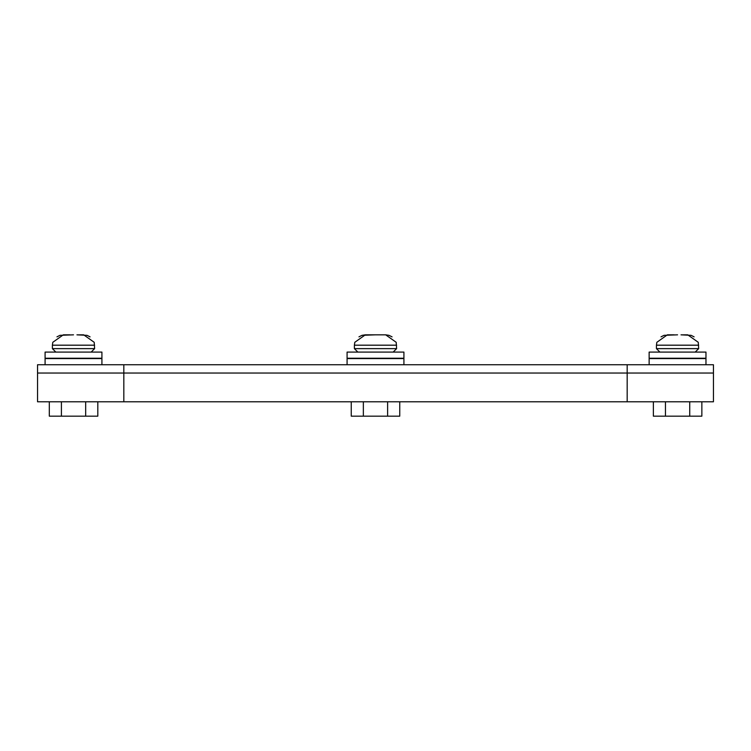 <?xml version="1.0" encoding="UTF-8"?>
<svg xmlns="http://www.w3.org/2000/svg" width="751" height="751" viewBox="0 0 751 751"><rect width="100%" height="100%" fill="white"/><g stroke="black" fill="none" stroke-linecap="round" stroke-linejoin="round"><path stroke-width="1.13" d="M627.169 401.785L713.45 401.785L713.45 373.031L37.55 373.031L37.55 401.785L123.831 401.785L123.831 373.031L37.55 373.031L37.55 364.742L627.169 364.742L627.169 401.785L123.831 401.785M123.831 364.742L123.831 373.031L713.45 373.031L713.45 364.742L627.169 364.742M403.916 352.088L347.084 352.088L347.084 358.246L403.916 358.246L403.916 352.088M403.916 364.742L403.916 358.584L347.084 358.584L347.084 364.742M101.92 364.742L101.92 358.584L45.088 358.584L45.088 364.742M73.504 358.246L101.92 358.246L101.92 352.088L45.088 352.088L45.088 358.246L73.504 358.246M705.968 364.742L705.968 358.584L649.136 358.584L649.136 364.742M677.552 358.246L705.968 358.246L705.968 352.088L649.136 352.088L649.136 358.246L677.552 358.246M73.504 334.833L59.996 335.331M90.045 336.852L87.05 335.35L90.045 336.852M55.846 352.088L52.392 348.633L55.846 352.088L52.392 348.633L55.846 352.088L52.392 348.633L94.617 348.633L94.204 342.306L83.69 334.833L76.949 334.843L87.013 335.331L90.064 336.87M365.315 334.833L375.5 334.833L361.991 335.331L365.315 334.833L354.801 342.306L354.388 345.188L354.801 342.306M392.041 336.852L389.046 335.35M396.612 345.188L354.388 345.188L354.388 348.633L357.842 352.088L354.388 348.633L396.612 348.633L396.199 342.306L385.685 334.833L375.5 334.833L385.685 334.833L389.009 335.331L392.069 336.87M358.959 336.852L361.954 335.35M378.955 334.833L385.685 334.833M70.05 334.833L63.309 334.833L52.795 342.306L52.392 345.188L94.617 345.188M56.954 336.852L59.958 335.35M677.552 334.833L664.044 335.331M694.102 336.852L691.098 335.34M659.894 352.088L656.44 348.633L659.894 352.088L656.44 348.633L659.894 352.088L656.44 348.633L698.665 348.633L698.261 342.306L687.747 334.833L681.007 334.843L691.07 335.331M674.107 334.833L667.367 334.833L656.853 342.306L656.44 345.188L698.665 345.188M661.011 336.852L664.006 335.35M49.313 401.785L49.313 416.167L61.413 416.167L61.413 401.785M85.68 401.785L85.68 416.167L61.413 416.167M97.808 401.785L97.808 416.167L85.68 416.167M653.37 401.785L653.37 416.167L665.461 416.167L665.461 401.785M689.737 401.785L689.737 416.167L665.461 416.167M701.856 401.785L701.856 416.167L689.737 416.167M351.252 401.785L351.252 416.167L363.353 416.167L363.353 401.785M387.619 401.785L387.619 416.167L363.353 416.167M399.748 401.785L399.748 416.167L387.619 416.167M94.617 348.633L91.162 352.088M396.612 348.633L393.158 352.088L396.612 348.633M52.392 348.633L52.392 345.188M698.665 348.633L695.219 352.088M656.44 348.633L656.44 345.188"/></g></svg>
